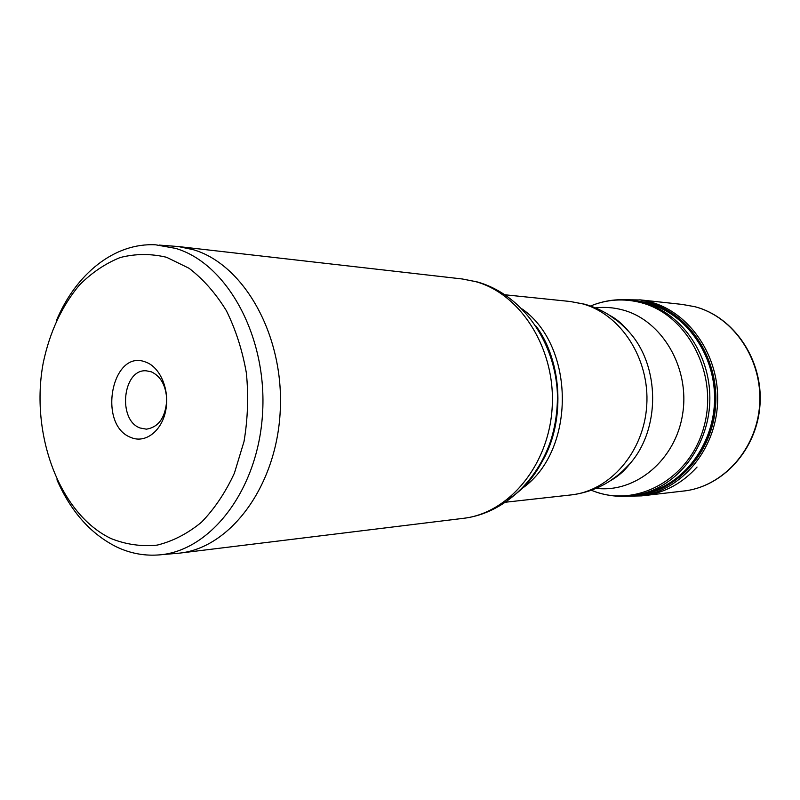 <?xml version="1.0" encoding="UTF-8"?>
<svg xmlns="http://www.w3.org/2000/svg" width="800" height="800" viewBox="0 0 800 800"><rect width="100%" height="100%" fill="white"/><g stroke="black" fill="none" stroke-linecap="round" stroke-linejoin="round"><path stroke-width="1.2" d="M556.72 384.28L557.43 385.2M557.54 411.34L556.84 412.27M166.73 400.21C165.45 417.58 158.65 427.24 146.34 429.16L140.13 428C117.41 420.26 122.66 368.99 146.1 370.79L151.25 371.79C160.77 376.22 165.93 385.49 166.73 399.57M145.95 362.18C111.88 347.91 97 425.34 131.1 437.54C145.29 443.63 161.7 431.21 165.69 410.7C169.91 390.27 160.46 367.36 145.95 362.18M56.29 320.9C75.73 273.93 114.62 242.46 155.78 244.83L175.65 248.39C227.28 263.49 267.71 337.06 262.51 414.18C257.78 491.37 209.14 552.73 157.06 555.04C143.09 555.8 129.6 553.1 116.61 546.95C90.76 534.02 70.88 511.63 56.94 479.79M111.19 538.62C59.3 514.07 29.79 433.71 43.29 362.57C49.79 332 61.81 306.19 79.35 285.12C91.72 272.71 105.33 263.52 120.2 257.53C135.51 253.63 150.98 253.55 166.61 257.3L189.08 268.29C203.25 279.16 215.69 293.3 226.39 310.72C235.76 329.69 242.42 350.47 246.38 373.03C248.61 396.08 247.82 418.91 244.02 441.5L234.42 473.1C225.5 492.43 214.51 508.81 201.44 522.27C187.53 533.67 172.76 541.29 157.14 545.12C141.42 546.7 126.1 544.53 111.19 538.62M159.26 245.09L178.32 246.54L193.25 249.68C243.99 264.48 284.07 335.12 280.26 410.37C276.88 485.67 230.8 547.62 179.59 553.13L160.54 554.75M643.67 493.41L648.7 492.22C685.8 482.39 714.73 442.17 714.59 398C714.67 353.83 685.68 313.59 648.56 303.74L642.88 302.42M550.82 355.26L550.56 355.86M550.91 440.74L551.17 441.34M644.97 495.45C665.01 492.67 682.36 483.2 697.04 467.05M178.32 246.54L462.32 278.98L475.62 281.62C520.73 293.88 555.55 348.74 552.21 406.75C549.24 464.79 509.02 513.24 463.31 518.34L179.59 553.13M536.19 326.24C574.57 378.86 558.59 470.19 507.04 499.8M544.09 457.58C562.41 422.24 562.21 374.26 543.6 339.07M522.37 309.11C575.29 346.46 575.72 449.94 523.11 487.72M505.11 294.8L570.24 301.5L582.59 303.86C620.85 314.2 649.83 358.72 646.75 405.34C643.99 452 609.93 490.96 571.04 494.93C594 492.15 613.58 481.8 629.76 463.89L620.14 473.59L609.39 481.4M608.69 314.72L619.51 322.43L629.21 332.05C660.23 366.35 660.49 429.34 629.76 463.9C624.51 470.8 618.14 476.36 610.62 480.6M595.47 307.91C604.66 306.81 613.81 307.51 622.9 310C661.99 320.37 690.05 367.73 682.67 413.83C675.72 460.02 635.59 493.2 596.22 488.32M590.52 306.02C606.92 299.28 623.8 298.17 641.15 302.69C687.05 314.44 718.23 372.93 704.34 425.31C691.13 477.9 638.24 507.84 594.6 491.51L591.28 490.25M638.25 301.34L643.06 302.49C680.59 312.45 709.94 353.24 709.86 398.02C710 442.81 680.71 483.58 643.2 493.52L639.05 494.53C678.6 489.41 712.53 450.06 714.81 403.76C717.38 357.48 687.67 313.69 648.7 303.43L638.24 301.34M648.92 302.98C689.17 313.52 719.36 359.72 715.11 407.36C711.22 455.04 674.03 493.63 633.07 495.59M628.8 299.96L649.09 302.71C690.1 313.41 720.56 361.05 715.29 409.46C710.42 457.92 671.3 495.95 629.61 495.99M639.73 299.82L650.3 301.93C689.71 312.28 719.87 356.36 717.56 403.17C715.54 450 681.6 490.12 641.64 495.88L682.68 491.13C722.08 487.49 756.68 449.96 759.62 404.9C762.87 359.87 733.64 316.76 694.91 306.72L681.91 304.38L639.73 299.82M463.31 518.34C512.97 512.52 554.27 463.45 557.27 406.74C560.75 350.07 525.61 295.18 476.97 281.85L462.32 278.98M540.79 333.78C563.41 369.86 563.64 426.64 541.33 462.9M505.97 502.17L571.04 494.93M570.24 301.5L584.68 304.21C601.91 309.01 616.75 318.29 629.21 332.05C622.99 324.5 616.7 319.06 610.32 315.71M647.92 303.57L642.41 302.32C625.92 298.16 609.78 298.94 593.99 304.67M595.09 491.69C610.83 497.18 626.87 497.79 643.2 493.52L648.7 492.22M640.83 299.97L620.52 299.68M621.33 496.34L641.64 495.88M682.81 491.11C722.5 487.36 757.1 449.74 760 404.83C763.23 359.94 734.01 316.86 695.03 306.74L682.3 304.42"/></g></svg>
